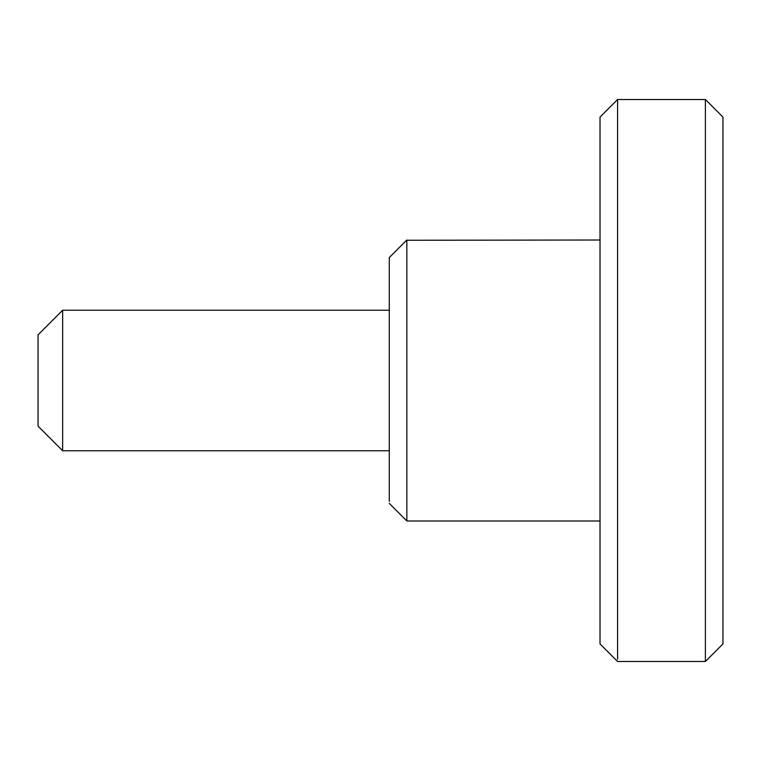 <?xml version="1.0" encoding="UTF-8"?>
<svg xmlns="http://www.w3.org/2000/svg" width="761" height="761" viewBox="0 0 761 761"><rect width="100%" height="100%" fill="white"/><g stroke="black" fill="none" stroke-linecap="round" stroke-linejoin="round"><path stroke-width="1.14" d="M38.05 425.389L38.05 334.84L62.64 310.25L62.64 449.561M705.39 661.471L705.39 99.52L722.95 117.08M722.95 380.5L722.95 117.08L722.95 643.92L705.39 661.48L617.58 661.48L600.02 643.92L600.02 117.08L617.58 99.52L617.58 659.311M389.28 501.356L389.28 257.57L406.84 240.01L406.84 520.99L389.28 503.43M406.84 240.267L600.02 240.01M389.28 450.75L62.64 450.75L38.05 426.16M389.28 310.25L62.64 310.25M406.84 520.99L600.02 520.99M617.58 99.52L705.39 99.52"/></g></svg>
